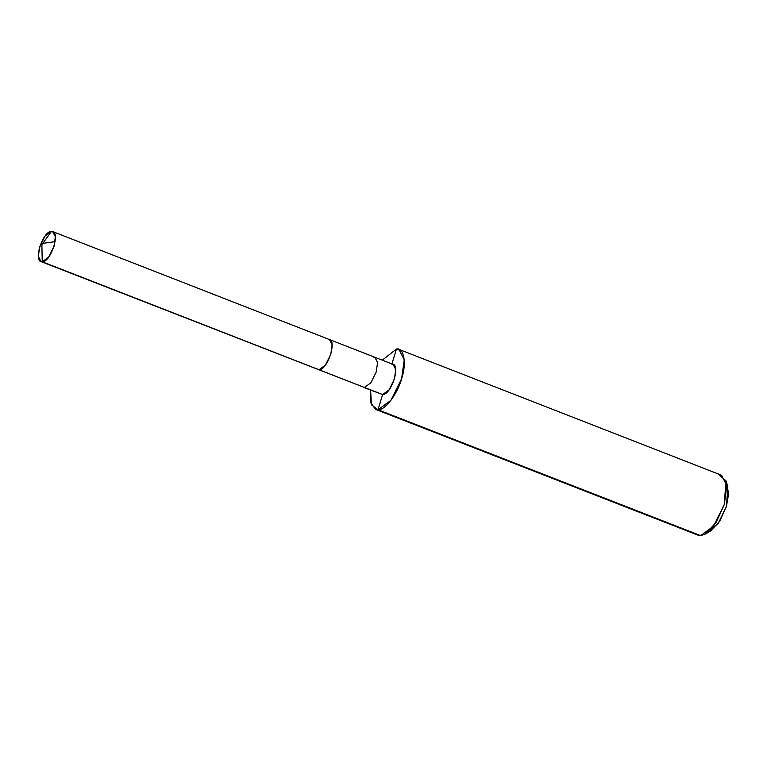 <?xml version="1.0" encoding="UTF-8"?>
<svg xmlns="http://www.w3.org/2000/svg" width="767" height="767" viewBox="0 0 767 767"><rect width="100%" height="100%" fill="white"/><g stroke="black" fill="none" stroke-linecap="round" stroke-linejoin="round"><path stroke-width="1.15" d="M42.233 261.768L41.888 244.644L51.466 231.394C61.005 230.129 51.274 262.161 42.233 261.768L48.685 257.079L54.054 246.245L55.349 236.744L52.702 231.586L51.466 231.394L53.738 232.286L51.466 231.394L41.888 244.644L42.233 261.768C32.693 263.033 42.425 231.001 51.466 231.394L45.023 236.083L39.644 246.916L38.35 256.408L40.996 261.576L319.005 369.742L42.233 261.768M52.702 231.586L329.465 339.56L332.121 344.719L330.817 354.21L325.448 365.054L319.005 369.742C328.036 370.135 337.777 338.094 328.228 339.369C337.777 338.094 328.036 370.135 319.005 369.742L317.768 369.55L319.005 369.742L325.448 365.054L330.817 354.21L332.121 344.719L329.465 339.56L328.228 339.369M329.465 339.56L374.91 357.288L377.556 362.446L376.261 371.937L370.892 382.781L364.45 387.469L319.005 369.742L364.45 387.469L370.892 382.781L376.261 371.937L377.556 362.446L374.91 357.288L373.673 357.096M374.91 357.288L393.087 364.383L395.734 369.541L394.439 379.032L389.061 389.866L382.618 394.554L363.213 387.277L382.618 394.554C391.659 394.957 401.39 362.916 391.851 364.181L396.462 349.004C403.998 347.307 406.846 363.635 401.64 378.697C397.718 393.692 384.718 410.767 378.006 409.741L382.618 394.554L40.996 261.576M398.936 349.388L721.555 475.252L726.857 485.569L724.269 504.561L713.521 526.229L700.635 535.606L378.006 409.741L390.892 400.364L401.64 378.697L404.238 359.704L398.936 349.388L396.462 349.004L401.016 350.778L396.462 349.004L391.851 364.181M382.618 394.554L378.006 409.741L700.635 535.606L705.18 534.12L716.177 522.413L724.269 504.561L725.975 480.804L719.091 474.859M725.975 480.804L727.835 486.652L726.407 506.441L719.667 521.32L710.501 531.08L705.18 534.12M708.027 532.116L718.296 523.362L726.407 506.441L728.65 493.718L726.713 484.217M378.006 409.741L371.496 404.851L370.576 390.144L370.892 403.011L375.533 409.357L378.006 409.741M382.273 360.164L396.462 349.004L382.273 360.164M700.635 535.606L698.162 535.222L375.533 409.357M42.818 243.36L55.119 241.634M148.549 303.243L154.905 305.726M296.896 361.113L303.272 363.596"/></g></svg>
